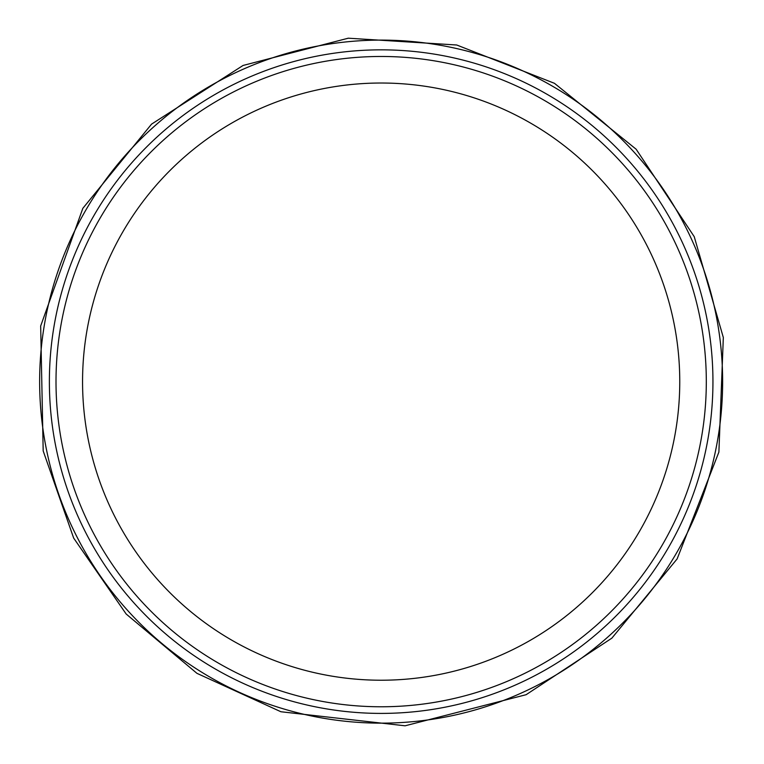 <?xml version="1.0" encoding="UTF-8"?>
<svg xmlns="http://www.w3.org/2000/svg" width="764" height="764" viewBox="0 0 764 764"><rect width="100%" height="100%" fill="white"/><g stroke="black" fill="none" stroke-linecap="round" stroke-linejoin="round"><path stroke-width="1.15" d="M712.946 381.628A331.786 331.786 0 0 1 215.267 668.958A331.786 331.786 0 0 1 215.267 94.297A331.786 331.786 0 0 1 712.946 381.628M706.308 381.628A325.149 325.149 0 0 1 218.58 663.209A325.149 325.149 0 0 1 218.58 100.036A325.149 325.149 0 0 1 706.308 381.628A325.149 325.149 0 0 1 218.58 663.209A325.149 325.149 0 0 1 218.58 100.036A325.149 325.149 0 0 1 706.308 381.628M459.011 49.097A341.527 341.527 0 0 0 41.839 342.902A341.527 341.527 0 0 0 382.086 723.145A341.527 341.527 0 0 0 459.011 49.097M679.759 381.628A298.609 298.609 0 0 1 231.855 640.222A298.609 298.609 0 0 1 231.855 123.023A298.609 298.609 0 0 1 679.759 381.628M723.327 337.507L718.886 452.087L677.133 558.904L611.849 638.16L526.129 694.696L405.082 725.8L280.894 711.742L196.94 673.332L126.175 614.027L73.669 538.085L43.185 450.932L40.673 325.98L82.837 208.333L151.568 124.121L243.057 65.465L348.25 38.2L456.729 45L554.444 83.305L636.145 149.219L694.228 236.659L723.327 337.507"/></g></svg>
